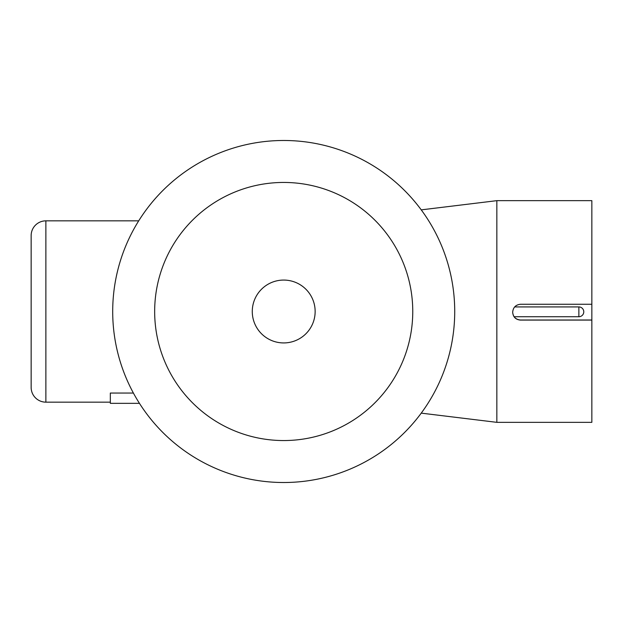 <?xml version="1.0" encoding="UTF-8"?>
<svg xmlns="http://www.w3.org/2000/svg" width="623" height="623" viewBox="0 0 623 623"><rect width="100%" height="100%" fill="white"/><g stroke="black" fill="none" stroke-linecap="round" stroke-linejoin="round"><path stroke-width="0.93" d="M421.241 209.865L496.843 200.661L496.843 422.339L591.85 422.339L591.85 320.09L520.439 320.09C515.719 319.63 513.134 317.045 512.674 312.333L512.674 312.17C513.15 307.365 515.782 304.725 520.594 304.258L591.85 304.258L591.85 320.09M496.843 200.661L591.85 200.661L591.85 304.258M512.674 312.248C513.134 316.959 515.719 319.544 520.439 320.004L591.85 320.004M138.703 220.846L45.876 220.846L45.876 402.154L110.326 402.154M31.15 235.572L31.15 387.428L31.15 235.572A14.726 14.726 0 0 1 45.876 220.846M31.15 387.428A14.726 14.726 0 0 0 45.876 402.154M454.72 311.5A171.013 171.013 0 0 1 283.714 482.514A171.013 171.013 0 0 1 112.701 311.5A171.013 171.013 0 0 1 283.714 140.487A171.013 171.013 0 0 1 454.72 311.5M412.761 311.5A129.054 129.054 0 0 0 283.714 182.446A129.054 129.054 0 0 0 154.66 311.5A129.054 129.054 0 0 0 283.714 440.554A129.054 129.054 0 0 0 412.761 311.5M315.145 311.5A31.43 31.43 0 0 0 283.714 280.07A31.43 31.43 0 0 0 252.276 311.5A31.43 31.43 0 0 0 283.714 342.93A31.43 31.43 0 0 0 315.145 311.5M139.451 403.338L110.326 403.338L110.326 393.051L133.392 393.051M514.107 316.733L578.868 316.733L578.868 306.921L514.668 306.921M578.868 316.733A4.906 4.906 0 0 0 583.774 311.827A4.906 4.906 0 0 0 578.868 306.921M421.241 413.135L496.843 422.339"/></g></svg>
